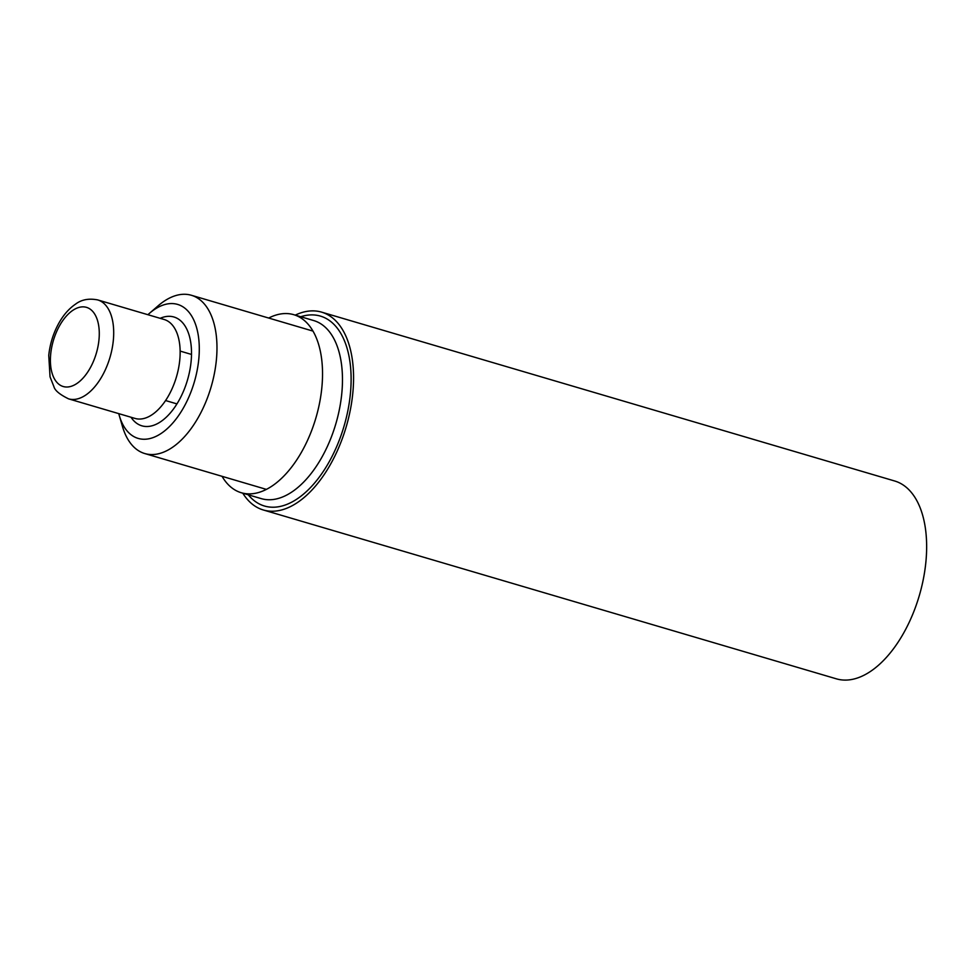 <?xml version="1.0" encoding="UTF-8"?>
<svg xmlns="http://www.w3.org/2000/svg" width="975" height="975" viewBox="0 0 975 975"><rect width="100%" height="100%" fill="white"/><g stroke="black" fill="none" stroke-linecap="round" stroke-linejoin="round"><path stroke-width="1.46" d="M97.719 299.922L164.153 319.495A51.565 28.007 106.4 0 1 179.948 357.862A51.565 28.007 106.4 0 1 135.013 418.421L68.567 398.848C59.78 394.546 54.905 390.487 53.93 386.697L50.042 376.837L48.75 355.375C49.896 344.516 52.991 334.279 58.037 324.663C62.814 315.681 68.64 308.856 75.489 304.176C81.449 299.605 88.847 298.192 97.719 299.922A51.565 28.007 106.4 0 1 113.502 338.276A51.565 28.007 106.4 0 1 68.567 398.848M160.156 318.325A56.721 30.81 106.4 0 1 173.928 316.997A56.721 30.81 106.4 0 1 191.295 359.19A56.721 30.81 106.4 0 1 141.863 425.819A56.721 30.81 106.4 0 1 131.003 417.239M147.92 314.718A69.847 37.94 106.4 0 1 149.407 313.377A69.847 37.94 106.4 0 1 199.022 356.362A69.847 37.94 106.4 0 1 163.166 432.023A69.847 37.94 106.4 0 1 119.291 415.557A69.847 37.94 106.4 0 1 118.767 413.632M149.407 313.377L158.06 305.87A82.497 44.813 106.4 0 1 191.405 295.279A82.497 44.813 106.4 0 1 216.657 356.643A82.497 44.813 106.4 0 1 144.763 453.546A82.497 44.813 106.4 0 1 122.497 426.562L119.291 415.557M242.787 493.179A103.131 56.014 -73.6 0 0 263.299 509.974L836.379 678.832A103.131 56.014 -73.6 0 0 926.25 557.7A103.131 56.014 -73.6 0 0 894.672 480.992L321.592 312.134A103.131 56.014 -73.6 0 0 295.254 315.12M263.299 509.974A103.131 56.014 -73.6 0 0 353.169 388.842A103.131 56.014 -73.6 0 0 321.592 312.134M222.056 476.324A92.808 50.407 -73.6 0 0 241.288 492.741A92.808 50.407 -73.6 0 0 322.177 383.723A92.808 50.407 -73.6 0 0 293.755 314.681A92.808 50.407 -73.6 0 0 268.686 318.045M99.121 338.057A41.255 22.401 106.4 0 1 60.267 385.222A41.255 22.401 106.4 0 1 65.118 317.533A41.255 22.401 106.4 0 1 99.121 338.057M241.288 492.741L261.227 498.615A92.808 50.407 -73.6 0 0 342.115 389.598A92.808 50.407 -73.6 0 0 313.694 320.556L293.755 314.681M248.259 494.788A98.999 53.771 -73.6 0 0 309.879 488.183A98.999 53.771 -73.6 0 0 350.732 389.732A98.999 53.771 -73.6 0 0 300.727 316.741M165.567 400.542L176.926 403.894M180.143 351.085L191.502 354.437M144.763 453.546L266.358 489.377M191.405 295.279L312.999 331.098"/></g></svg>
